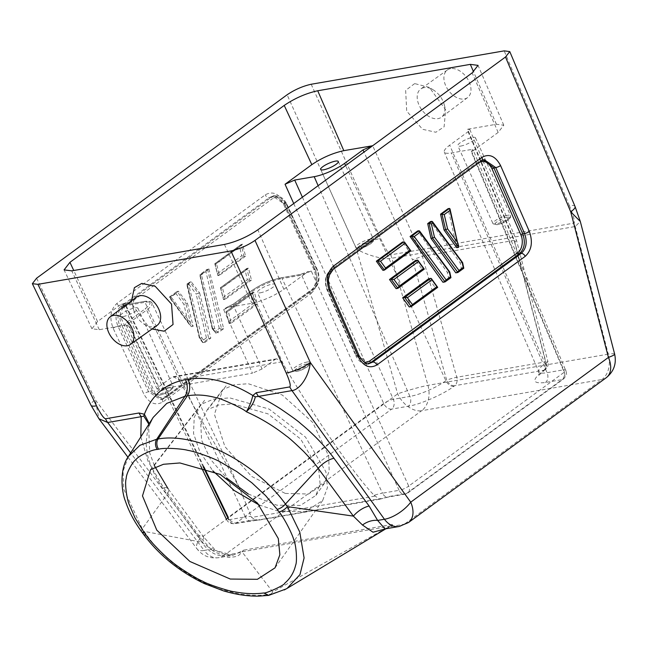 <?xml version="1.0" encoding="UTF-8"?>
<svg xmlns="http://www.w3.org/2000/svg" width="647" height="647" viewBox="0 0 647 647"><rect width="100%" height="100%" fill="white"/><g stroke="black" fill="none" stroke-linecap="round" stroke-linejoin="round"><path stroke-width="0.49" stroke-dasharray="3.23 2.43" d="M306.985 363.978C300.054 365.013 289.476 372.769 296.965 371.313C303.888 370.27 314.474 362.522 306.985 363.978M507.377 217.246C500.454 218.29 489.868 226.038 497.357 224.59C504.288 223.547 514.866 215.799 507.377 217.246M370.246 240.967C363.323 242.01 352.736 249.758 360.225 248.311C367.148 247.267 377.735 239.519 370.246 240.967M169.846 387.699C162.923 388.742 152.336 396.49 159.825 395.034C166.756 393.999 177.335 386.243 169.846 387.699M259.18 505.016L278.962 511.381L305.457 511.631L322.716 500.414L327.439 487.595L325.894 471.768L305.594 437.194L269.095 409.074L229.685 397.865L213.348 399.199L201.007 404.407L194.213 417.364L193.534 433.514L199.947 451.986L212.798 470.773M248.319 494.041L276.835 505.194L300.451 505.42L315.89 495.4L320.103 483.996L318.728 469.868L300.629 438.998L267.979 413.854L232.863 403.882L218.581 405.03L207.266 409.721L200.74 423.081L201.589 440.178L210.518 459.346L226.474 477.923M285.295 493.426L308.554 494.017L324.357 483.43L329.186 471.145L328.676 455.925L312.8 422.54L282.302 395.026L248.278 383.728L234.182 384.763L222.794 389.631L214.424 414.306L224.93 446.648L251.594 476.402L285.295 493.426M157.092 325.392A17.493 11.403 53.8 0 1 153.824 326.735A17.493 11.403 53.8 0 1 144.192 324.228A17.493 11.403 53.8 0 1 134.891 313.294A17.493 11.403 53.8 0 1 133.638 309.816A17.493 11.403 53.8 0 1 136.42 297.167M152.037 329.008L148.842 327.204L132.271 304.729L131.495 300.863M424.028 87.644A17.493 11.403 -126.2 0 0 420.76 88.979A17.493 11.403 -126.2 0 0 420.291 107.539A17.493 11.403 -126.2 0 0 438.027 118.644A17.493 11.403 -126.2 0 0 441.424 117.204A17.493 11.403 -126.2 0 0 444.214 104.563A17.493 11.403 -126.2 0 0 433.652 90.143A17.493 11.403 -126.2 0 0 424.028 87.644M414.67 83.592L405.645 90.386L406.704 111.13L422.604 129.311L435.868 132.247L444.133 126.788L445.605 109.755L429.333 87.377L414.67 83.592M450.587 68.631A17.113 11.161 -126.2 0 0 447.392 69.941A17.113 11.161 -126.2 0 0 446.94 88.105A17.113 11.161 -126.2 0 0 464.287 98.975A17.113 11.161 -126.2 0 0 467.619 97.56A17.113 11.161 -126.2 0 0 467.878 79.387A17.113 11.161 -126.2 0 0 450.587 68.631M260.312 292.816A9.681 2.256 -24.3 0 0 270.268 288.974A9.681 2.256 -24.3 0 0 275.048 284.502A9.681 2.256 -24.3 0 0 272.152 284.146A9.681 2.256 -24.3 0 0 262.197 287.988A9.681 2.256 -24.3 0 0 257.409 292.46A9.681 2.256 -24.3 0 0 260.312 292.816M460.704 146.093A9.681 2.256 -24.3 0 0 470.66 142.243A9.681 2.256 -24.3 0 0 475.448 137.771A9.681 2.256 -24.3 0 0 472.545 137.415A9.681 2.256 -24.3 0 0 462.589 141.264A9.681 2.256 -24.3 0 0 457.809 145.737A9.681 2.256 -24.3 0 0 460.704 146.093M123.173 316.537A9.681 2.256 -24.3 0 0 133.128 312.695A9.681 2.256 -24.3 0 0 137.916 308.223A9.681 2.256 -24.3 0 0 135.013 307.867A9.681 2.256 -24.3 0 0 125.057 311.708A9.681 2.256 -24.3 0 0 120.277 316.189A9.681 2.256 -24.3 0 0 123.173 316.537M575.054 206.498L575.054 206.498A18.609 4.367 -22.8 0 0 569.417 205.681C573.59 215.985 575.134 221.792 574.051 223.118L390.667 254.837C388.669 254.053 385.28 248.561 380.525 238.355A18.609 3.898 -24.2 0 0 356.44 248.885C366.461 255.339 385.014 260.143 391.864 258.242L575.24 226.523L580.31 221.476M614.65 354.119A22.33 2.273 -14.5 0 0 608.285 354.152L575.24 226.523A18.609 13.425 80.2 0 0 574.051 223.118M481.586 160.731A3.72 2.426 53.8 0 1 480.923 161.022L484.045 159.623M330.269 289.743A3.72 0.914 -23.6 0 0 329.177 289.557C326.282 281.13 327.406 274.498 332.55 269.662L480.923 161.022L479.031 161.41A1.488 0.97 -126.2 0 0 478.764 161.524L478.764 161.524A1.488 0.97 -126.2 0 0 478.618 162.874L479.103 162.551M369.211 363.533L358.017 355.494L329.177 289.557L327.414 289.896L326.978 289.824L327.317 289.379C324.406 283.321 325.918 274.312 330.31 271.473A1.488 0.97 53.8 0 1 330.455 270.114L330.455 270.114A1.488 0.97 53.8 0 1 330.722 270.001C325.546 274.854 324.446 281.477 327.414 289.896L356.214 355.745L367.447 363.784M408.524 522.493A22.33 14.557 53.8 0 1 404.262 524.264L601.969 379.514A22.33 16.11 80.2 0 0 608.285 354.152L427.982 385.337A22.33 1.723 -15.9 0 0 397.654 393.886L199.955 538.644A22.33 8.532 -37 0 0 197.198 549.101C202.737 555.967 209.952 558.822 218.84 557.665L232.985 555.223L243.741 550.144A14.145 10.206 80.2 0 0 242.002 551.81L240.862 552.675C239.722 555.741 236.058 557.213 229.863 557.091C229.426 558.329 223.805 556.266 213.017 550.896A14.145 2.321 -47 0 0 213.696 548.284L213.696 548.284A14.145 2.321 -47 0 0 210.946 549.271L204.145 550.443A22.33 16.11 80.2 0 0 218.84 557.665A22.33 16.11 80.2 0 0 223.967 555.449L237.959 553.031A14.145 11.209 47.5 0 1 240.862 552.675M391.241 524.628C393.303 524.369 392.98 525.057 390.278 526.682A14.145 6.793 -121.9 0 0 388.621 527.119C391.031 525.688 391.322 525.413 389.502 526.302A14.145 10.206 -99.8 0 1 391.241 524.628L243.741 550.144M36.604 278.202L95.198 399.668A18.609 4.319 -25.8 0 0 91.001 405.265M311.142 293.39C317.548 287.333 318.785 279.067 314.871 268.61L284.292 202.956C278.946 193.534 272.597 190.825 265.238 194.836L116.864 303.475C110.467 309.533 109.23 317.798 113.152 328.264L143.763 393.894C149.101 403.307 155.45 406.009 162.809 401.997L311.142 293.39A3.72 2.426 53.8 0 1 311.458 289.896L311.458 289.896A3.72 2.426 53.8 0 1 312.121 289.605C317.24 284.769 318.219 278.161 315.057 269.783A3.72 0.825 155 0 1 314.005 269.686L314.005 269.686A3.72 0.825 155 0 1 314.871 268.61M203.999 467.061L124.96 303.208L121.361 304.114L97.543 321.551L91.955 328.781L99.282 329.695L124.831 325.271L128.769 325.983L159.308 389.284L252.459 373.165L223.644 309.573L226.385 307.705L251.934 303.289C263.062 300.839 273.705 296.18 283.863 289.322L308.158 271.586L300.467 274.417A1.488 1.076 80.2 0 0 300.127 274.571L311.247 270.988L408.71 486.099L564.176 372.276A7.44 1.747 -22.8 0 0 565.907 370.149A7.44 1.747 -22.8 0 0 563.65 369.817L470.854 149.57L473.086 149.853L471.38 152.029L498.158 132.425L503.787 125.219L496.411 124.264L467.571 129.254L514.373 240.352L422.418 256.261L412.495 259.819L364.018 152.085M159.308 389.284L157.084 389.017L158.782 386.825L171.617 377.427L274.926 359.562L262.092 368.952L233.276 305.36A1.488 0.97 53.8 0 1 233.421 304.001L225.884 307.835L233.704 303.888L252.104 290.414C261.194 284.3 270.697 280.135 280.62 277.943L300.127 274.571M483.147 159.882L479.031 161.41L330.722 270.001L332.55 269.662A3.72 2.426 53.8 0 0 333.213 269.37M364.843 362.538L356.117 355.227L355.777 355.672C358.608 361.438 362.514 364.14 367.504 363.776L368.466 363.582M213.017 550.896L202.188 542.267A14.145 5.572 -36.4 0 0 203.263 536.525L213.696 548.284C215.144 551.244 229.41 557.075 232.985 555.223L210.946 549.271L198.766 535.546A14.145 5.572 -36.4 0 1 203.263 536.525L168.099 488.76A14.145 5.572 143.6 0 1 167.023 494.51C158.353 482.791 152.304 471.21 148.875 459.758C148.098 458.691 147.168 453.248 146.076 443.421L147.726 428.824L153.299 417.283L148.648 426.915M385.782 528.785L390.278 526.682L404.262 524.264A22.33 16.11 80.2 0 1 399.134 526.48M149.263 423.599L148.673 426.826L149.692 452.843L154.358 465.605M606.223 377.735A22.33 14.557 -126.2 0 1 601.969 379.514L421.666 410.699L223.967 555.449A22.33 14.557 53.8 0 1 199.955 538.644L95.198 399.668L98.967 418.771M127.944 457.227L197.198 549.101A22.33 8.532 -37 0 0 204.145 550.443L130.645 452.94M116.864 303.475A3.72 2.426 -126.2 0 0 120.827 306.282C115.659 311.126 114.689 317.734 117.9 326.104L148.503 391.734L160.585 399.628L163.788 398.212L312.121 289.605L313.827 289.282A1.488 0.97 -126.2 0 0 314.094 289.169A1.488 0.97 -126.2 0 0 314.224 287.769C318.615 284.947 319.966 275.921 316.901 269.92L317.248 269.492L316.828 269.451C319.982 277.83 318.987 284.437 313.827 289.282L165.551 397.848L162.365 399.264L150.33 391.362L148.503 391.734A3.72 0.825 155 0 0 143.763 393.894M284.292 202.956A3.72 0.825 -25 0 0 283.426 204.031A3.72 0.825 -25 0 0 284.486 204.137L272.872 196.154L269.201 197.642L120.827 306.282L122.752 305.974A1.488 0.97 53.8 0 1 124.329 307.099C119.938 309.945 118.587 318.922 121.66 324.948L119.76 325.813C116.622 317.426 117.617 310.819 122.752 305.974L271.069 197.384L274.74 195.895L272.872 196.13M390.667 254.837A18.609 13.425 -99.8 0 1 391.864 258.242L427.982 385.337A22.33 16.11 80.2 0 1 421.666 410.699A22.33 14.557 -126.2 0 1 397.654 393.886L356.44 248.885L287.098 94.785M311.247 270.988L301.623 275.201L399.078 490.313A7.44 1.917 -24.4 0 0 408.71 486.099A7.44 4.853 53.8 0 1 407.982 492.868A7.44 4.853 53.8 0 1 406.559 493.459L562.025 379.635A7.44 4.853 -126.2 0 0 563.44 379.045A7.44 4.853 -126.2 0 0 564.176 372.276L471.38 152.029M470.854 149.57L451.339 152.951A23.502 5.483 155.7 0 1 444.287 152.069A23.502 5.483 155.7 0 1 449.681 145.195L468.088 131.713L469.803 129.537L467.571 129.254M514.373 240.352L545.842 361.843L456.79 377.25A7.44 0.574 -15.9 0 0 446.681 380.096L412.495 259.819M468.088 131.713L514.624 242.148L516.557 240.506L514.389 240.352M302.4 197.198L393.336 399.28A7.44 1.561 -24.2 0 0 383.703 403.493L228.245 517.317A7.44 1.731 -25.8 0 0 226.563 519.557A7.44 1.731 -25.8 0 0 228.763 519.776L245.359 516.904L144.985 302.295L125.486 305.667L123.286 305.384L124.96 303.208M121.361 304.114L123.989 305.036L143.488 301.664C151.697 300.726 152.215 303.144 145.041 308.934L126.642 322.4L124.831 325.271M262.092 368.952L252.459 373.165M272.783 591.989L242.002 551.81L389.502 526.302L272.783 591.989L271.133 593.938L284.243 589.943M385.887 528.769L388.621 527.119M148.867 424.222L148.673 426.818M128.397 456.499L123.059 471.291L123.69 489.083L142.291 528.801L167.023 494.51L202.188 542.267L144.208 531.405C160.577 555.797 178.993 569.95 203.595 582.478C203.441 582.696 219.899 589.498 221.225 589.53L238.686 593.825C252.249 595.766 263.062 595.806 271.133 593.938L268.796 595.353M140.811 436.911L148.017 461.214L163.602 487.781L198.766 535.546M274.757 195.895L286.289 203.886L284.486 204.137L315.057 269.783L316.828 269.451L286.71 203.926L286.362 204.355C282.521 197.545 277.943 195.596 272.646 198.508A1.488 0.97 -126.2 0 0 271.069 197.384L269.201 197.642A3.72 2.426 -126.2 0 1 265.238 194.836M514.624 242.148L545.89 362.935A7.44 4.853 53.8 0 1 545.154 369.704C547.839 367.213 548.777 364.593 547.969 361.835A7.44 0.76 -14.5 0 1 545.89 362.935L545.097 363.517A27.789 6.486 -24.3 0 0 538.725 371.645A27.789 6.486 -24.3 0 0 547.063 372.688L563.65 369.817A7.44 5.37 80.2 0 1 562.025 379.635L545.429 382.506C532.271 384.027 531.438 380.145 542.946 370.877L543.739 370.302L454.687 385.701L453.895 386.283C444.036 394.031 419.507 404.763 408.297 406.227L391.71 409.09L236.244 522.922A7.44 4.853 53.8 0 1 228.245 517.317M469.803 129.537L516.557 240.506L547.969 361.835A7.44 0.76 -14.5 0 0 545.842 361.843A7.44 5.37 -99.8 0 1 543.739 370.302A7.44 4.853 53.8 0 0 545.154 369.704L544.37 370.286A7.44 4.853 -126.2 0 0 545.097 363.517L449.681 145.195M274.926 359.562L276.625 358.818L281.857 361.843L283.329 364.318L251.675 291.886A1.488 0.97 53.8 0 1 251.82 290.535A1.488 0.97 53.8 0 1 252.104 290.414M128.769 325.983L126.569 325.7L128.243 323.524L146.643 310.059L180.246 382.151L178.701 379.684L173.331 376.691L171.617 377.427M382.927 270.349L409.098 251.19L402.523 242.035M409.236 306.945L435.407 287.786L428.832 278.639M396.085 288.651L422.248 269.492L415.673 260.337M442.952 282.262L448.606 278.121L447.312 272.314L417.614 230.987M455.795 272.856L461.457 268.715L460.163 262.908L430.457 221.581M456.774 247.68L448.096 208.666M113.152 328.264A3.72 0.825 155 0 1 117.9 326.104L119.76 325.813L150.33 391.362L152.223 390.497C156.073 397.298 160.642 399.239 165.947 396.336A1.488 0.97 53.8 0 1 165.818 397.735A1.488 0.97 53.8 0 1 165.551 397.848L163.788 398.212A3.72 2.426 53.8 0 0 163.125 398.503L160.65 399.611M223.644 309.573L233.276 305.36L251.675 291.886A23.527 5.491 -24.3 0 1 282.116 278.574A1.488 1.076 80.2 0 0 280.968 277.798L300.467 274.417A1.488 1.076 80.2 0 1 301.623 275.201L282.116 278.574L382.49 493.184A27.789 6.486 -24.3 0 0 374.184 495.303C356.141 477.26 313.536 415.827 283.329 364.318M374.184 495.303L379.506 499.241L389.971 496.33L406.559 493.459A7.44 5.37 80.2 0 1 404.852 494.195L407.982 492.868L563.44 379.045C568.834 372.413 565.47 374.718 566.44 372.179L473.086 149.853M374.807 496.128L251.61 517.438L256.083 520.39L380.929 498.554M251.61 517.438L251.206 516.581A27.789 6.486 -24.3 0 0 245.359 516.904A7.44 5.37 80.2 0 0 251.125 520.786A7.44 5.37 80.2 0 0 252.84 520.051L259.512 519.557M180.246 382.151L239.123 487.159L251.206 516.581M409.098 251.19L410.61 250.923L403.898 241.8M435.407 287.786L437.485 287.43L430.765 278.299M422.248 269.492L424.052 269.176L417.331 260.054M445.031 281.906L450.684 277.765L448.606 278.121M447.312 272.314L449.325 271.966L418.981 230.753M461.457 268.715L463.535 268.359L457.882 272.5M460.163 262.908L462.176 262.561L431.832 221.347M143.642 534.43A7.44 2.936 143.6 0 1 144.208 531.405L142.291 528.801A7.44 2.936 -36.4 0 0 141.725 531.826M245.553 256.18L219.382 275.339L216.43 263.378L242.601 244.218L245.553 256.18L244.04 256.438L241.226 244.453L242.601 244.218M257.377 304.017L231.205 323.177L228.254 311.215L254.417 292.056L257.377 304.017L255.29 304.381L252.476 292.395L254.417 292.056M251.465 280.094L225.293 299.254L222.342 287.3L248.513 268.133L251.465 280.094L249.669 280.41L246.855 268.424L248.513 268.133M208.884 268.901L223.66 328.7L218.007 332.841L214.691 328.441L201.338 274.425L208.884 268.901L207.517 269.136L205.908 271.505L200.246 275.646L199.972 274.66L207.169 269.298L199.721 274.757L201.338 274.425M199.664 292.97L210.809 338.106L205.156 342.247L201.84 337.847L188.495 283.831L191.245 281.817L199.664 292.97L198.111 293.237L189.878 282.052L191.245 281.817M187.436 303.2L193.146 326.306L170.857 296.747L178.402 291.223L187.436 303.2L185.875 303.475L177.027 291.457L178.402 291.223M410.837 250.85L384.447 270.09M437.712 287.349L411.314 306.589M424.278 269.103L397.881 288.336M449.398 272.484L450.684 277.765M462.249 263.07L463.535 268.359M219.382 275.339L217.869 275.598L215.055 263.612L216.43 263.378M231.205 323.177L229.127 323.54L226.313 311.555L228.254 311.215M225.293 299.254L223.498 299.569L220.684 287.583L222.342 287.3M223.66 328.7L221.581 329.064L215.928 333.205L218.007 332.841M214.691 328.441L212.677 328.789L199.972 274.66M205.156 342.247L203.077 342.611L202.163 340.953L206.417 337.839L208.73 338.47L210.809 338.106M188.495 283.831L187.12 284.065L189.878 282.052L188.754 284.057L187.395 285.052L187.12 284.065L186.781 284.413L199.389 338.122L202.471 342.328L203.077 342.611L208.73 338.47L198.111 293.237L196.154 294.11L188.754 284.057M201.84 337.847L199.826 338.195L187.12 284.065M193.146 326.306L191.31 326.63L169.482 296.981L170.857 296.747M214.804 263.709L217.869 275.598L244.04 256.438L241.727 255.808L239.616 246.814L241.226 244.453L214.804 263.709L217.869 275.598M226.062 311.644L229.127 323.54L255.29 304.381L252.985 303.742L250.874 294.757L252.476 292.395L226.062 311.644L229.127 323.54M220.433 287.68L223.498 299.569L249.669 280.41L247.356 279.779L245.245 270.786L246.855 268.424L220.433 287.68L223.498 299.569M212.248 328.749L215.928 333.205L215.014 331.547L219.268 328.433L221.581 329.064L207.517 269.136M212.232 328.716L199.721 274.757M200.246 275.646L212.677 328.789L215.928 333.205M186.87 284.162L189.878 282.052M187.395 285.052L199.826 338.195L203.077 342.611M169.255 297.062L170.25 297.612L191.31 326.63L185.875 303.475L183.918 304.341L175.911 293.463L177.027 291.457L169.239 297.191L190.186 325.643M307.301 361.988A9.681 2.256 -24.3 0 0 297.345 365.838A9.681 2.256 -24.3 0 0 292.557 370.31A9.681 2.256 -24.3 0 0 295.453 370.658A9.681 2.256 -24.3 0 0 305.416 366.817A9.681 2.256 -24.3 0 0 310.196 362.344A9.681 2.256 -24.3 0 0 307.301 361.988M507.693 215.265A9.681 2.256 -24.3 0 0 497.737 219.107A9.681 2.256 -24.3 0 0 492.957 223.579A9.681 2.256 -24.3 0 0 495.853 223.935A9.681 2.256 -24.3 0 0 505.808 220.093A9.681 2.256 -24.3 0 0 510.596 215.613A9.681 2.256 -24.3 0 0 507.693 215.265M370.561 238.986A9.681 2.256 -24.3 0 0 360.605 242.827A9.681 2.256 -24.3 0 0 355.818 247.3A9.681 2.256 -24.3 0 0 358.721 247.655A9.681 2.256 -24.3 0 0 368.677 243.814A9.681 2.256 -24.3 0 0 373.456 239.341A9.681 2.256 -24.3 0 0 370.561 238.986M170.161 385.709A9.681 2.256 -24.3 0 0 160.205 389.559A9.681 2.256 -24.3 0 0 155.426 394.031A9.681 2.256 -24.3 0 0 158.321 394.379A9.681 2.256 -24.3 0 0 168.277 390.537A9.681 2.256 -24.3 0 0 173.064 386.065A9.681 2.256 -24.3 0 0 170.161 385.709M569.417 205.681L504.191 50.87M359.101 355.68A3.72 0.914 -23.6 0 0 358.017 355.494L355.777 355.672L326.978 289.824C324.082 281.558 325.239 274.991 330.455 270.114L478.764 161.524L482.072 160.027M311.183 84.256L380.525 238.355M283.863 289.322L257.854 229.806M224.412 244.437L251.934 303.289M498.158 132.425L472.14 72.909M496.411 124.264L473.564 71.825M318.13 185.681L409.923 396.409A27.789 6.486 -24.3 0 0 445.888 380.679L446.681 380.096A7.44 4.853 53.8 0 0 454.687 385.701A7.44 5.37 80.2 0 0 456.79 377.25L422.402 256.261L372.688 145.737M293.73 203.546L383.703 403.493A7.44 4.853 -126.2 0 0 391.71 409.09A7.44 5.37 -99.8 0 0 393.336 399.28L409.923 396.409A7.44 5.37 -99.8 0 1 408.297 406.227M97.543 321.551L73.75 270.503M99.282 329.695L71.76 270.842M162.809 401.997A3.72 2.426 53.8 0 1 163.125 398.503L311.458 289.896C316.27 285.521 317.119 278.784 314.005 269.686L283.426 204.031C278.72 197.214 275.161 194.585 272.759 196.17M203.198 466.77L125.486 305.667A1.488 1.076 -99.8 0 0 124.329 304.891L122.881 304.963L123.286 305.384M126.642 322.4A1.488 0.97 -126.2 0 1 128.243 323.524L158.782 386.825M478.618 162.874L330.31 271.473M327.317 289.379L356.117 355.227M233.704 303.888A1.488 0.97 53.8 0 0 233.421 304.001L251.82 290.535C261.081 284.251 270.794 280.005 280.968 277.798A1.488 1.076 80.2 0 0 280.62 277.943M545.429 382.506A7.44 5.37 80.2 0 0 547.063 372.688L451.339 152.951M256.083 520.39L234.537 523.658A7.44 5.37 -99.8 0 0 236.244 522.922L252.84 520.051M379.846 499.161L388.265 497.066A7.44 5.37 80.2 0 1 382.49 493.184L399.078 490.313A7.44 5.37 80.2 0 0 404.852 494.195L388.265 497.066A7.44 5.37 80.2 0 0 389.971 496.33M453.895 386.283A7.44 4.853 -126.2 0 1 445.888 380.679L345.627 165.543M226.563 519.557C228.043 522.541 230.704 523.916 234.537 523.658A7.44 5.37 -99.8 0 1 228.763 519.776M123.989 305.036A1.488 1.076 -99.8 0 1 124.329 304.891L143.828 301.518A1.488 1.076 80.2 0 0 143.488 301.664M239.123 487.159L152.021 303.128C151.422 301.3 148.697 300.766 143.828 301.518A1.488 1.076 80.2 0 1 144.985 302.295A23.527 5.491 -24.3 0 1 152.021 303.128A23.527 5.491 -24.3 0 1 146.643 310.059A1.488 0.97 -126.2 0 0 145.041 308.934M281.857 361.843L178.701 379.684M163.602 487.781A14.145 5.572 143.6 0 1 168.099 488.76M314.224 287.769L165.947 396.336M152.223 390.497L121.66 324.948M124.329 307.099L272.646 198.508M286.362 204.355L316.901 269.92M542.946 370.877A7.44 4.853 -126.2 0 0 544.37 370.286L538.862 375.333L538.725 371.645L444.287 152.069M458.61 247.364L449.471 208.431M215.055 263.612L241.226 244.453M226.313 311.555L252.476 292.395M220.684 287.583L246.855 268.424M169.482 296.981L177.027 291.457M217.449 273.584L241.727 255.808M239.616 246.814L215.338 264.599M228.698 321.527L252.985 303.742M250.874 294.757L226.587 312.533M223.069 297.555L247.356 279.779M245.245 270.786L220.967 288.57M219.268 328.433L205.908 271.505M212.604 328.272L215.014 331.547M206.417 337.839L196.154 294.11M199.753 337.677L202.163 340.953M187.994 321.705L183.918 304.341M175.911 293.463L170.25 297.612M275.048 284.502L310.196 362.344L310.05 364.326L307.899 366.525L301.462 369.987L296.617 371.459L292.557 370.31L257.409 292.46M475.448 137.771L510.596 215.613L510.451 217.594L508.291 219.794L501.862 223.255L497.017 224.735L492.957 223.579L457.809 145.737M338.308 161.491L373.456 239.341L373.311 241.315L371.16 243.515L364.73 246.984L359.886 248.456L355.818 247.3L320.669 169.457M137.916 308.223L173.064 386.065L172.919 388.046L170.759 390.246L164.33 393.708L159.485 395.18L155.426 394.031L120.277 316.189M275.048 567.831L322.716 500.414M315.89 495.4L324.357 483.422M144.192 324.228L148.842 327.204M133.638 309.816L132.271 304.729M447.392 69.941L420.76 88.979M503.787 125.219L478.044 65.363M91.955 328.781L64.085 269.888M482.201 159.979L484.093 159.591M367.456 363.808L369.219 363.557M433.652 90.143L429.333 87.377M444.214 104.563L445.605 109.755M123.254 305.392L200.683 465.913M157.084 389.017L126.545 325.708M162.373 399.28L160.593 399.652M467.619 97.56L441.424 117.204M126.23 325.295L126.569 325.7M276.625 358.818L173.331 376.691M274.74 195.895C279.747 195.548 283.734 198.225 286.71 203.926L317.248 269.492C320.362 277.725 319.311 284.284 314.094 289.169L165.818 397.735L162.478 399.239M379.506 499.241L257.506 520.35M150.573 469.649L201.007 404.407M204.606 400.299L154.099 465.646M207.266 409.721L222.794 389.631M226.038 385.919L210.348 406.227"/><path stroke-width="0.97" d="M179.898 462.961L220.142 474.388L257.546 503.188L278.299 538.555L279.876 554.746L275.048 567.831L257.393 579.308L230.3 579.049L189.894 561.475L156.784 530.136L142.477 495.909L150.573 469.641L163.44 464.287L179.898 462.961M110.233 316.812L136.42 297.167A17.493 11.403 53.8 0 1 139.825 295.728A17.493 11.403 53.8 0 1 158.758 309.169A17.493 11.403 53.8 0 1 157.092 325.392L130.451 344.43A17.113 11.161 53.8 0 1 108.728 332.59A17.113 11.161 53.8 0 1 110.233 316.812A17.113 11.161 53.8 0 1 132.085 328.555A17.113 11.161 53.8 0 1 130.451 344.43M131.495 300.863L134.398 287.664L141.782 283.394L155.159 286.249L171.528 304.082L173.048 324.495L164.144 331.199L152.037 329.008M323.573 169.813A9.681 2.256 -24.3 0 0 333.528 165.964A9.681 2.256 -24.3 0 0 338.308 161.491A9.681 2.256 -24.3 0 0 335.413 161.143A9.681 2.256 -24.3 0 0 325.457 164.985A9.681 2.256 -24.3 0 0 320.669 169.457A9.681 2.256 -24.3 0 0 323.573 169.813M254.999 240.425L310.293 362.457L410.724 502.185A22.33 14.557 53.8 0 1 408.524 522.493L606.223 377.735A22.33 14.557 -126.2 0 0 608.423 357.427L570.727 211.82L505.501 57.009L254.999 240.425C247.332 245.585 239.301 249.095 230.922 250.955L286.217 372.995A18.609 4.788 -24.4 0 0 310.293 362.457C309.072 376.433 299.682 389.834 291.975 390.61L384.447 519.258A22.33 9.074 -35.7 0 0 410.724 502.185L608.423 357.427A22.33 2.273 -14.5 0 0 614.65 354.119L580.31 221.484L570.727 211.82A18.609 4.367 -22.8 0 0 575.054 206.498L509.771 51.574L504.191 50.87L311.183 84.256C302.804 86.108 294.773 89.626 287.098 94.785L36.604 278.202L32.35 283.685L37.914 284.34L230.922 250.955M481.95 157.35C489.278 153.347 495.481 156.081 500.56 165.551L529.367 231.505C533.015 242.01 531.632 250.3 525.202 256.366L376.869 364.973C369.542 368.976 363.339 366.251 358.26 356.788L329.42 290.851C325.764 280.345 327.147 272.055 333.577 265.99L481.95 157.35A3.72 2.426 53.8 0 1 481.586 160.731L484.045 159.623M505.501 57.009L509.771 51.574M472.14 72.909L257.854 229.806C247.219 236.996 236.066 241.873 224.412 244.437L71.76 270.842L64.085 269.888L69.933 262.318L284.219 105.421C294.878 98.215 306.047 93.33 317.717 90.766L470.32 64.368L478.044 65.363L472.14 72.909M484.102 159.607L495.764 167.589A3.72 0.914 -23.6 0 0 500.56 165.551M376.869 364.973A3.72 2.426 -126.2 0 0 372.858 362.045L369.211 363.533M529.367 231.505A3.72 0.914 156.4 0 1 524.571 233.543C527.507 241.962 526.383 248.594 521.191 253.438L372.858 362.045L371.119 362.296A1.488 0.97 53.8 0 1 369.51 361.123L364.843 362.538M333.981 458.311C324.681 445.734 313.463 434.064 300.337 423.292C298.461 421.399 291.708 416.482 280.078 408.556C271.635 403.243 264.421 399.191 258.46 396.409L255.306 396.821C254.117 402.272 251.133 407.254 246.353 411.767C260.418 418.011 273.738 426.082 286.338 435.981C288.926 437.704 294.717 442.888 303.694 451.517C310.851 459.063 315.687 464.675 318.211 468.355A14.145 5.572 143.6 0 1 333.981 458.311L369.146 506.075A14.145 5.572 -36.4 0 0 353.375 516.12L362.506 525.041A14.145 8.338 156.7 0 1 377.646 520.431L384.989 528.923L399.134 526.48L408.524 522.493M289.791 386.914A18.609 13.425 80.2 0 0 291.975 390.61L258.46 396.409A18.609 13.425 80.2 0 1 256.277 392.713L289.791 386.914C290.964 385.847 289.775 381.204 286.217 372.995M32.35 283.685L91.001 405.273A18.609 4.319 -25.8 0 0 91.001 405.273A18.609 4.319 -25.8 0 0 96.508 405.806C100.576 413.894 103.577 418.221 105.51 418.787A18.609 13.425 80.2 0 0 107.693 422.491L141.216 416.692L140.811 436.911M105.51 418.787L139.032 412.988L144.378 414.242L149.263 423.599M372.688 145.737L343.816 150.662C332.663 153.113 322.004 157.779 311.83 164.653L285.052 184.258L293.73 203.546M525.202 256.366A3.72 2.426 -126.2 0 0 521.191 253.438L519.395 253.729C524.547 248.885 525.655 242.253 522.711 233.842L524.571 233.543L495.764 167.589L493.936 167.969L483.147 159.882M368.466 363.582L371.119 362.296L519.395 253.729A1.488 0.97 -126.2 0 1 517.794 252.556C522.178 249.734 523.69 240.684 520.795 234.659L492.019 168.786L493.936 167.969L522.711 233.842L520.795 234.659M139.032 412.988A18.609 13.425 80.2 0 0 141.216 416.692L143.78 416.118A18.609 5.305 -52.1 0 1 144.378 414.242C151.924 394.961 165.624 383.428 185.495 379.643L187.905 379.231A14.145 10.206 -99.8 0 1 187.355 395.835C196.3 394.314 205.843 394.937 215.985 397.687C217.974 397.145 243.062 408.289 246.353 411.767C249.524 406.267 251.675 400.841 252.807 395.487L256.277 392.713M153.299 417.283L166.756 403.396L184.945 396.247L156.711 439.224L139.922 445.298L128.397 456.499L153.274 417.266M91.001 405.265L98.967 418.779L107.693 422.491L130.645 452.94M372.656 145.672L363.024 149.886L344.616 163.368A23.502 5.483 155.7 0 1 314.199 176.671L294.684 180.044L285.052 184.258M478.618 162.874C483.899 159.971 488.364 161.936 492.019 168.786M362.506 525.041L373.012 532.214L385.782 528.785M185.495 379.643A14.145 10.206 80.2 0 1 184.945 396.247L187.355 395.835L158.07 438.998C196.486 431.913 255.5 462.338 285.456 504.037L318.211 468.355L353.375 516.12L287.373 506.641L299.771 532.069L304.09 557.949L299.965 574.609L287.122 588.374L284.243 589.943M143.78 416.118L148.867 424.222M376.352 261.202L382.927 270.349L384.447 270.09L377.727 260.959L376.352 261.202L402.523 242.035L404.504 242.083L410.837 250.85L384.447 270.09L385.563 268.076L380.525 261.234L377.727 260.959L403.898 241.8L410.61 250.923M402.66 297.798L409.236 306.945L411.314 306.589L404.601 297.466L402.66 297.798L428.832 278.639L431.379 278.59L437.712 287.349L411.314 306.589L412.438 304.583L407.4 297.741L404.601 297.466L430.765 278.299L437.485 287.43M389.502 279.496L396.085 288.651L397.881 288.336L391.16 279.213L389.502 279.496L415.673 260.337L417.938 260.337L424.278 269.103L397.881 288.336L398.997 286.33L393.958 279.488L391.16 279.213L417.331 260.054L424.052 269.176M410.069 236.511L442.952 282.262L445.031 281.906L411.435 236.276L410.069 236.511L417.614 230.987L418.981 230.753L411.435 236.276L414.234 236.551L419.895 232.41L418.981 230.753L419.588 231.036L449.754 272.007L450.935 277.668L445.031 281.906L446.147 279.9L450.409 276.779L450.935 277.668M430.975 238.322L455.795 272.856L457.882 272.5L432.528 238.056L430.975 238.322L427.699 223.603L430.457 221.581L431.832 221.347L429.074 223.361L427.699 223.603M444.068 230.008L456.774 247.68L458.61 247.364L445.629 229.734L444.068 230.008L440.55 214.189L448.096 208.666L449.471 208.431L450.005 208.916L458.61 247.364M128.405 456.475C119.008 469.415 121.717 492.569 125.567 501.562C128.979 511.712 134.366 521.797 141.725 531.826A7.44 2.936 -36.4 0 0 144.095 532.344L135.102 518.11L129.036 504.062C127.055 499.67 124.442 483.285 126.222 478.473C126.165 473.297 132.651 461.562 136.145 459.362C138.369 456.224 151.163 449.681 157.294 449.447A7.44 5.37 -99.8 0 1 156.711 439.224L158.07 438.998A7.44 5.37 80.2 0 0 158.652 449.212C163.699 447.514 182.155 448.646 187.97 450.393C193.55 451.032 213.906 458.116 220.627 462.144L236.721 471.542L251.877 482.816L265.537 495.553L277.159 509.326A7.44 2.936 -36.4 0 0 285.456 504.037L287.373 506.641A7.44 2.936 143.6 0 1 279.075 511.923C284.292 517.891 293.002 535.514 293.754 539.905C296.512 545.761 297.159 562.106 295.695 564.952C293.989 572.352 290.349 578.426 284.777 583.173C285.117 584.985 265.416 593.881 263.75 592.976L268.796 595.353L286.176 588.899M447.587 228.868L445.629 229.734L441.925 213.955L449.471 208.431L457.324 242.091L447.587 228.868L444.238 214.586L440.55 214.189M263.75 592.976C254.902 594.172 245.205 593.792 234.667 591.835C231.222 591.803 208.245 584.726 202.422 581.087C197.561 579.332 176.712 566.481 171.204 561.103C166.044 557.471 149.764 541.167 146.012 534.94A7.44 2.936 143.6 0 1 143.642 534.43L141.725 531.826M419.895 232.41L449.325 271.966L450.409 276.779M463.786 268.262L463.252 267.373L458.998 270.486L457.882 272.5L463.786 268.262L462.613 262.625M458.998 270.486L434.485 237.19L432.528 238.056L429.074 223.361L431.387 223.991L432.746 222.997L431.832 221.347L432.439 221.63L462.597 262.601M432.746 222.997L462.176 262.561L463.252 267.373M457.324 242.091L458.674 245.828M212.798 470.773L234.117 490.434L259.18 505.016M226.474 477.923L248.319 494.041M333.577 265.99A3.72 2.426 53.8 0 1 333.213 269.37L481.586 160.731M329.42 290.851A3.72 0.914 -23.6 0 0 330.269 289.743L330.269 289.743C326.905 278.388 329.04 279.148 329.493 274.943L333.213 269.37M358.26 356.788A3.72 0.914 -23.6 0 0 359.101 355.68L330.269 289.743M369.146 506.075L377.646 520.431L384.447 519.258A22.33 16.11 80.2 0 0 399.134 526.48M37.914 284.34L96.508 405.806M187.905 379.231C208.067 376.085 229.701 381.504 252.807 395.487A18.609 12.212 10.2 0 0 255.306 396.821M473.564 71.825L470.32 64.368M343.816 150.662L317.717 90.766M311.83 164.653L284.219 105.421M73.75 270.503L69.933 262.318M228.245 517.317L203.999 467.061M364.018 152.085L363.024 149.886M228.763 519.776L203.198 466.77M294.684 180.044L302.4 197.198M369.51 361.123L517.794 252.556M314.199 176.671L318.13 185.681M345.627 165.543L344.616 163.368M279.075 511.923L277.159 509.326M158.652 449.212L157.294 449.447M144.095 532.344L146.012 534.94M409.842 250.3L385.563 268.076M380.525 261.234L404.804 243.458M436.717 286.799L412.438 304.583M407.4 297.741L431.678 279.957M423.284 268.554L398.997 286.33M393.958 279.488L418.245 261.703M446.147 279.9L414.234 236.551M434.485 237.19L431.387 223.991M444.238 214.586L449.891 210.445M369.316 363.517C366.809 365.062 363.404 362.449 359.101 355.68M614.65 354.119C616.664 363.671 613.857 371.54 606.223 377.735M575.054 206.498L580.31 221.476M98.967 418.779L127.944 457.227M200.683 465.913L226.563 519.557M287.122 588.374L385.887 528.769M154.358 465.605L168.099 488.76M268.513 595.402L258.638 596.13C247.655 596.299 236.009 594.561 223.684 590.937L204.363 583.594C179.324 571.544 159.089 555.158 143.642 534.43"/></g></svg>
